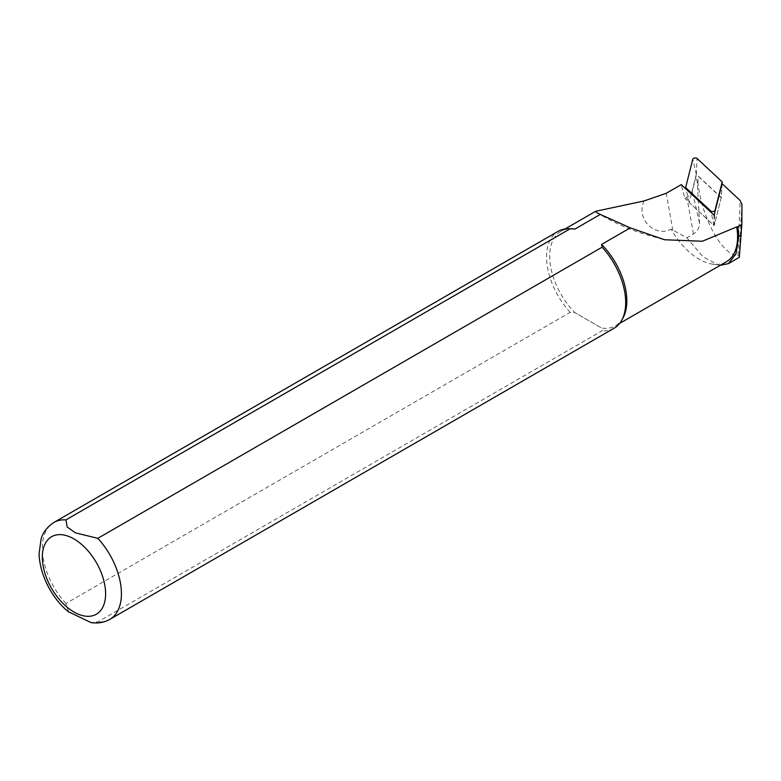 <?xml version="1.0" encoding="UTF-8"?>
<svg xmlns="http://www.w3.org/2000/svg" width="781" height="781" viewBox="0 0 781 781"><rect width="100%" height="100%" fill="white"/><g stroke="black" fill="none" stroke-linecap="round" stroke-linejoin="round"><path stroke-width="0.59" stroke-dasharray="3.9 2.93" d="M644.042 200.961C635.549 219.51 655.698 237.805 671.055 229.126L686.831 237.766L693.45 233.949C697.384 231.547 699.405 227.896 699.522 222.995L697.238 182.071L695.998 176.623L692.288 191.286A18.969 9.743 175.1 0 1 686.87 197.271L684.888 198.423L681.276 184.609M726.291 261.84A54.553 31.494 60 0 1 711.94 264.027A54.553 31.494 60 0 1 671.055 229.126M622.994 317.955A54.553 31.494 60 0 1 615.526 325.794A54.553 31.494 60 0 1 601.575 328.04L602.092 330.793L97.83 621.92L90.918 622.545M68.552 611.796L65.916 603.488L570.169 312.361L574.933 312.654L601.575 328.04L574.933 312.654A54.553 31.494 60 0 1 560.973 231.313A54.553 31.494 60 0 1 571.497 228.755M720.228 265.345L718.754 265.159L702.832 256.676L686.831 237.766M570.169 312.361A55.949 32.304 60 0 1 558.161 231.322M614.1 328.225A55.949 32.304 60 0 1 602.092 330.793M722.064 183.652L721.214 197.739L698.194 176.291A1.171 0.605 175.1 0 0 696.955 176.047A1.171 0.605 175.1 0 0 695.998 176.623M697.238 182.071L697.931 183.086C702.08 218.758 722.083 255.045 737.938 255.66L740.095 200.453M739.314 257.33L739.031 256.139L737.938 255.66M714.088 215.185L714.146 225.689L684.888 198.423M721.214 197.739L714.146 225.689M721.283 197.486L696.301 174.319L689.193 202.435L714.166 225.602L721.283 197.486L722.113 183.701M689.193 202.435L685.962 188.973M65.916 603.488A55.949 32.304 60 0 1 53.899 522.45M109.848 619.353A55.949 32.304 60 0 1 97.83 621.92M697.931 183.086L698.194 176.291M699.522 222.995L692.288 191.286M693.45 233.949L686.87 197.271M672.88 230.434L666.232 193.297M739.031 256.139L741.95 204.29M714.166 225.602L714.937 211.836M714.068 225.611L711.13 212.422M696.301 174.319L692.825 159.099M696.398 174.309L697.023 158.455M615.526 325.794L619.616 323.432M560.973 231.313L565.073 228.95M711.94 264.027L718.754 265.159M596.508 212.481C625.698 229.507 641.152 233.47 664.602 239.747"/><path stroke-width="1.17" d="M574.933 229.058L570.169 228.765L65.916 519.892A55.949 32.304 60 0 0 53.899 522.45L558.161 231.322A55.949 32.304 60 0 1 568.949 228.706L571.497 228.755A54.553 31.494 60 0 1 574.933 229.058L600.267 214.433L596.508 212.471L595.659 211.29L644.042 200.961L666.232 193.297L681.276 184.609L714.088 215.185L722.064 183.652L740.095 200.453L741.95 204.29L741.843 224.362L737.762 226.715A55.109 31.816 60 0 1 738.641 236.721L735.966 253.835L728.409 263.617L720.228 265.345M737.762 226.715L736.717 226.91A54.553 31.494 60 0 1 726.291 261.84L619.616 323.432M736.717 226.91L702.344 241.241L664.602 239.747L630.287 227.867L601.575 244.443A54.553 31.494 60 0 1 622.994 317.955L621.764 320.19A55.949 32.304 60 0 1 614.1 328.225L109.848 619.353A55.949 32.304 60 0 0 97.83 538.324L602.092 247.196L601.575 244.443M600.267 214.433L630.287 227.867M65.916 519.892L67.195 526.98L75.396 532.847L97.83 538.324M568.949 228.706A55.949 32.304 60 0 1 570.169 228.765M602.092 247.196A55.949 32.304 60 0 1 621.764 320.19M90.918 622.545L68.552 611.796M741.843 224.362L739.314 257.33L728.409 263.627M715.015 210.401L722.22 181.934L697.023 158.455A2.236 1.152 175.1 0 0 694.651 158.006A2.236 1.152 175.1 0 0 692.825 159.099L685.63 187.567L710.817 211.046A2.236 1.152 -4.9 0 0 713.19 211.505A2.236 1.152 -4.9 0 0 715.015 210.401L714.937 211.836M722.113 183.701L722.22 181.934M685.962 188.973L685.63 187.567M73.961 538.929A44.761 25.841 60 0 1 101.374 609.57A44.761 25.841 60 0 1 46.557 577.92A44.761 25.841 60 0 1 73.961 538.929M738.641 236.721L741.267 235.198M711.13 212.422L710.817 211.046M565.073 228.95L595.659 211.29M53.899 522.45C43.912 529.01 41.783 536.84 41.139 538.753L39.05 553.885C40.007 578.379 55.207 601.917 69.206 612.314M90.606 622.496C97.508 623.677 103.922 622.633 109.848 619.353"/></g></svg>
